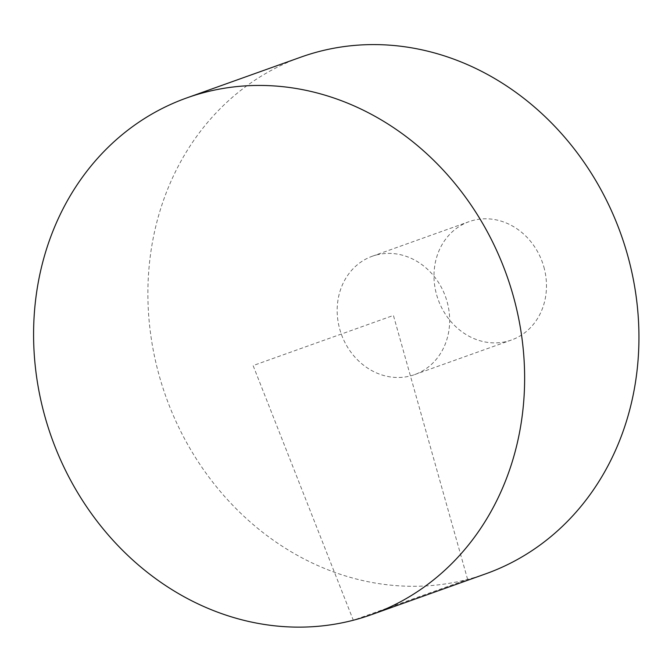 <?xml version="1.0" encoding="UTF-8"?>
<svg xmlns="http://www.w3.org/2000/svg" width="672" height="672" viewBox="0 0 672 672"><rect width="100%" height="100%" fill="white"/><g stroke="black" fill="none" stroke-linecap="round" stroke-linejoin="round"><path stroke-width="0.5" stroke-dasharray="3.36 2.52" d="M485.747 573.821A274.378 241.584 70.3 0 1 165.925 396.732A274.378 241.584 70.3 0 1 301.09 57.061M376.421 254.965A62.857 55.348 70.3 0 1 447.04 301.518A62.857 55.348 70.3 0 1 414.574 374.632A62.857 55.348 70.3 0 1 341.3 334.068A62.857 55.348 70.3 0 1 372.263 256.25A62.857 55.348 70.3 0 1 376.421 254.965M543.85 266.918A62.857 55.348 70.3 0 1 511.384 340.04A62.857 55.348 70.3 0 1 438.119 299.468A62.857 55.348 70.3 0 1 469.081 221.651A62.857 55.348 70.3 0 1 543.85 266.918M467.611 579.398L393.422 315.437L253.109 365.576L353.304 620.248L467.611 579.398M414.574 374.632L511.384 340.04M372.263 256.25L469.081 221.651"/><path stroke-width="1.01" d="M513.148 295.52A274.378 241.584 70.3 0 1 371.44 614.662A274.378 241.584 70.3 0 1 51.618 437.581A274.378 241.584 70.3 0 1 186.782 97.91A274.378 241.584 70.3 0 1 513.148 295.52M186.782 97.91L301.09 57.061A274.378 241.584 70.3 0 1 627.455 254.671A274.378 241.584 70.3 0 1 485.747 573.821L371.44 614.662"/></g></svg>
